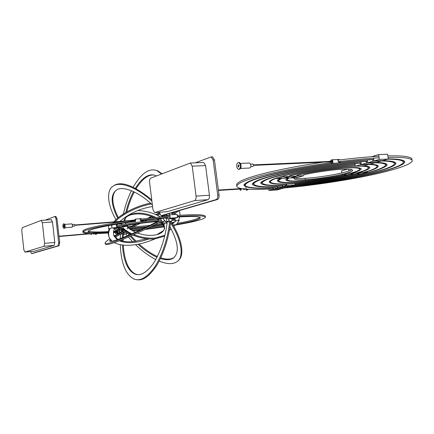 <?xml version="1.0" encoding="UTF-8"?>
<svg xmlns="http://www.w3.org/2000/svg" width="434" height="434" viewBox="0 0 434 434"><rect width="100%" height="100%" fill="white"/><g stroke="black" fill="none" stroke-linecap="round" stroke-linejoin="round"><path stroke-width="0.65" d="M123.316 234.262L124.157 234.398L123.294 234.631M124.157 234.398L124.227 233.633M120.424 234.675L119.556 234.539M119.572 232.754L119.865 229.483M119.746 234.425L121.433 233.959L121.487 233.394M121.645 231.577L121.759 230.335M121.433 233.959L122.448 234.121M169.759 221.047C167.795 238.337 162.858 253.559 154.954 266.704C147.055 277.662 139.981 281.72 133.732 278.878C125.583 274.548 121.097 263.145 120.261 244.673M120.256 238.602L120.451 234.23M123.506 213.49C125.393 205.298 128.014 197.692 131.372 190.667M133.184 187.162C141.332 173.188 149.285 167.703 157.032 170.719L161.508 173.974M156.435 175.927L155.725 175.596C149.204 173.003 142.423 177.224 135.386 188.248M133.498 191.584C130.26 197.823 127.688 204.75 125.779 212.367M122.534 232.787L122.307 237.816M122.285 239.644L122.29 241.054M122.415 245.009C123.511 260.677 127.553 270.301 134.556 273.876C140.225 276.442 146.627 272.791 153.761 262.928C160.911 251.112 165.408 237.382 167.242 221.741M170.698 221.21C168.902 237.333 164.377 251.883 157.13 264.859C149.708 276.078 142.927 281.004 136.791 279.637M154.368 175.135C148.504 174.213 142.417 178.716 136.119 188.638M134.263 191.947C131.155 197.958 128.665 204.615 126.793 211.922M125.421 217.906L124.846 220.982M155.518 170.209L157.933 170.904L162.039 173.768M123.424 232.559L123.185 237.474M123.153 239.291L123.158 241.244M123.283 245.101C124.379 260.785 128.437 270.415 135.457 274L137.35 274.565M169.249 222.089L166.309 221.579L168.826 220.884L171.777 221.4L170.643 221.709M171.777 221.4L171.994 218.573M172.298 214.662L172.396 213.333L170.963 213.072M166.309 221.579L166.602 217.873M166.721 216.284L166.884 214.266M168.826 220.884L168.989 218.812M169.282 215.004L169.396 213.528M170.497 222.951C181.938 239.639 184.591 258.339 176.312 262.071C172.444 264.431 166.748 264.116 159.229 261.127M155.811 259.559C148.981 256.049 142.216 251.074 135.517 244.646M132.554 241.689L128.366 237.11M127.254 235.808L125.735 233.964M121.108 227.807L120.869 227.459M116.014 219.713C107.203 204.707 106.113 189.419 113.594 185.904C119.556 181.515 136.092 186.593 151.916 201.219M164.692 214.901L165.831 216.365M152.377 204.924C137.914 191.025 122.128 185.795 116.627 189.946C110.339 194.437 110.692 203.866 117.679 218.221M126.462 231.74L129.126 235.016M130.227 236.302L135.05 241.445M137.963 244.233C144.457 250.168 150.82 254.508 157.054 257.259M160.515 258.561C165.853 260.199 170.003 260.129 172.949 258.349C179.611 253.331 178.613 242.818 169.96 226.819M170.774 221.671C181.689 237.409 185.296 255.718 178.179 260.59M115.851 190.455C111.12 195.718 111.956 204.783 118.357 217.656M113.594 185.904L114.299 185.318C121.916 180.967 134.394 185.795 151.743 199.797M165.669 214.618L166.743 216.007M128.627 233.042L129.972 234.653M131.073 235.928L136.151 241.304M139.032 244.027C145.287 249.675 151.417 253.841 157.423 256.532M160.846 257.85C166.352 259.592 170.605 259.554 173.616 257.725L174.647 256.999M125.605 232.168L126.744 233.687L124.688 234.251L123.272 232.358M122.383 231.17L121.097 229.45M126.744 233.687L127.487 233.036M167.133 222.664L166.336 222.881L162.913 218.21M161.839 216.745L161.605 216.425L164.079 215.703L165.121 214.776M162.642 215.503L161.605 216.425M166.51 219.024L165.723 217.949M164.643 216.474L164.079 215.703M130.808 227.128L130.346 226.185L127.618 227.139M123.506 229.364L122.345 229.993L122.806 230.931M123.755 229.591L122.345 229.993M130.346 226.185L127.737 227.6M123.457 232.255L123.674 232.705L125.741 232.13L125.29 231.219M131.616 228.778L130.352 229.619M126.5 231.713L125.741 232.13M172.987 214.608L179.106 210.696M105.185 243.523L105.462 244.082C105.684 245.498 111.381 243.984 122.556 239.535C135.771 234.056 148.829 227.872 161.73 220.977M110.22 241.364L111.104 240.36M115.151 237.317L125.578 231.062M129.413 228.962L146.084 227.221M132.516 227.313L140.22 223.38M144.3 221.378L147.517 219.843M151.954 217.776L153.354 217.141M157.455 215.318L159.772 214.315M172.363 213.778L175.797 211.662M159.37 212.931L155.746 214.532M151.574 216.425L147.603 218.275M143.258 220.358L140.063 221.92M135.929 223.987L130.612 226.727M158.822 220.722C147.435 226.776 136.005 232.179 124.525 236.937C114.798 240.81 109.829 242.139 109.612 240.924L110.48 239.649M114.538 236.557L124.742 230.421M124.336 230.091L114.158 235.966M109.851 238.749C106.693 240.924 105.082 242.405 105.017 243.181C105.229 244.581 110.925 243.051 122.095 238.597C135.31 233.107 148.368 226.917 161.269 220.033M130.119 227.492L137.258 223.792M141.359 221.752L144.549 220.201M148.933 218.123L152.139 216.642M156.3 214.776L159.468 213.403M173.095 212.448L171.875 213.235M160.737 218.416L158.345 219.729L159.061 221.21M162.159 218.28L158.345 219.729M159.517 222.154L159.777 222.685L162.229 222.007L160.786 219.034M164.698 220.646L162.229 222.007M173.714 218.438L173.085 219.398M178.851 219.517L179.204 220.412L176.372 224.666L172.862 224.964M179.204 220.412L175.737 220.694M173.432 222.957L172.499 224.373M174.213 219.067L173.953 218.416M179.508 210.582L180.143 215.248M179.822 216.902L178.358 220.483M175.363 224.752L173.774 226.494M171.159 228.951L169.347 230.443M155.084 238.863C146.866 242.367 139.265 244.429 132.289 245.042C125.242 245.785 119.231 244.993 114.256 242.671M112.015 241.196L109.352 237.805C108.169 234.897 108.429 231.778 110.138 228.452M111.657 225.892L112.352 224.931M113.914 223.027L114.75 222.121M115.097 221.763C122.399 213.897 138.598 206.025 151.357 203.98M152.567 206.497C139.829 208.586 128.963 213.544 119.968 221.373M119.6 221.731L119.155 222.17M117.451 224.058L116.372 225.447M114.771 228.083C113.312 230.953 113.09 233.644 114.115 236.15L117.24 239.687M119.317 240.816C123.489 242.46 128.35 242.991 133.9 242.422C138.484 242.02 143.535 240.865 149.046 238.944M172.152 223.808L172.623 223.174M174.663 219.577L175.119 218.28M175.45 214.418L175.184 213.262M113.746 235.136L117.929 239.449M120.234 240.458C124.205 241.727 128.665 242.107 133.607 241.602L146.893 238.765M108.939 236.687C108.001 234.192 108.137 231.523 109.341 228.685M112.715 223.233L113.578 222.213M113.892 221.861C120.728 213.848 137.269 205.434 150.522 203.226M156.766 234.664L163.689 230.514M174.023 219.485L174.49 218.373M175.2 214.439L175.081 213.327M123.44 229.304L122.572 229.38L123.153 226.673L127.797 226.293L127.173 225.463M126.126 224.069L125.193 222.832M123.153 226.673L122.914 226.358M121.113 223.939L120.798 223.51M127.797 226.293L127.216 228.989M122.572 229.38L121.102 227.389M119.654 224.058L119.73 223.684M132.853 235.141C140.876 238.282 148.303 239.519 155.133 238.857L164.698 236.123M119.453 223.727L119.578 224.063M122.735 228.626L130.905 234.251M124.097 220.184C125.73 216.512 129.603 214.456 135.717 214.016C141.555 213.577 147.717 214.749 154.211 217.532M156.696 218.828L158.432 219.924C145.829 220.846 124.064 223.998 117.299 225.93M161.274 222.273C163.515 224.454 164.519 226.781 164.291 229.261M133.943 234.653C141.717 237.523 148.846 238.64 155.339 238.006L164.898 235.277M160.352 216.892C153.327 212.915 145.764 210.805 137.665 210.544M162.056 222.056C163.933 224.09 164.741 226.244 164.475 228.517C163.298 232.396 159.528 234.637 153.175 235.244C148.466 235.705 143.209 234.978 137.41 233.074M135.354 232.271L127.553 227.427M124.053 221.047L124.129 219.957L126.185 216.485M129.001 214.743L135.902 213.181C142.341 212.725 148.954 214.119 155.752 217.363M126.5 212.09L120.755 215.806M122.92 227.769C125.041 229.944 128.052 231.951 131.947 233.79M158.025 218.687L159.012 219.365M164.025 225.078L164.459 223.277L167.085 223.06M164.459 223.277L163.054 221.552M163.819 225.902L160.943 222.365M141.348 221.042L141.706 220.787M134.898 220.505L135.495 221.383L135.093 219.327L135.451 219.078L135.636 221.508L135.251 221.313M140.687 218.703L140.036 218.714M141.158 218.622L140.882 218.649M135.18 219.197L134.876 220.179M135.218 220.152L135.245 220.477M141.826 220.423L140.28 220.548L140.101 219.099L141.69 218.991M140.139 219.181L140.871 219.099M141.647 218.98L141.278 218.617M108.511 225.631L108.641 228.897L111.901 227.926L111.56 225.072M116.236 224.329L116.621 227.535L113.328 228.506M116.621 227.535L111.901 227.926M109.276 228.843L108.641 228.897M117.294 224.248L121.786 223.884L121.905 224.877M114.668 228.295L117.484 227.465L122.166 227.08L118.845 228.051L114.614 228.403M117.484 227.465L117.126 224.454M64.959 227.763L72.077 227.194L72.641 225.311L71.822 223.857M64.004 228.371L64.357 228.344C65.116 228.045 65.306 226.884 64.916 224.861L64.01 223.819M63.098 227.329L63.82 228.387C64.579 228.089 64.764 226.928 64.373 224.899L63.657 223.846C62.892 224.145 62.708 225.306 63.098 227.329M63.516 226.532L63.706 225.338L63.765 226.895L63.516 226.532M177.316 216.506C194.893 215.302 204.262 215.519 205.423 217.168C204.463 219.203 194.329 221.866 175.021 225.154M164.15 226.879L144.999 229.488M140.122 230.074L132.538 230.926M117.527 232.358L113.475 232.684M108.321 233.047L96.277 233.601M95.518 233.611C87.739 233.742 83.545 233.308 82.948 232.315C81.766 230.215 101.285 225.555 135.017 220.949M140.312 220.255L170.079 217.071M167.54 217.792L141.842 220.532M135.31 221.383C104.74 225.588 87.104 229.792 88.097 231.729C89.274 232.977 96.028 233.264 108.348 232.581M113.507 232.255L119.659 231.783M131.99 230.622L141.126 229.602M145.976 229.016L164.047 226.521M176.508 224.47C191.692 221.752 199.651 219.544 200.378 217.841C199.537 216.425 191.871 216.159 177.387 217.049M177.186 215.448C194.757 214.255 204.132 214.499 205.293 216.17L205.423 217.168M88.368 231.1C90.777 232.06 97.476 232.228 108.473 231.615M113.643 231.295L119.746 230.823M117.413 231.425L113.567 231.729M108.402 232.092L96.169 232.64M95.404 232.651C88.693 232.76 84.619 232.434 83.192 231.675M82.948 232.315L82.834 231.311C82.33 229.141 96.277 225.81 124.666 221.324M129.668 220.597L134.893 219.875M140.139 219.192L169.949 216.007M130.65 229.814L143.773 228.344M148.58 227.742L163.602 225.637M177.235 223.374C190.228 221.009 197.801 219.013 199.965 217.374M171.859 220.353C174.403 220.412 175.71 220.651 175.781 221.058C175.694 221.562 174.284 222.165 171.549 222.864M162.842 224.698L150.907 226.581M123.489 229.347L114.234 229.293M117.424 226.944C124.146 225.045 145.716 221.915 158.35 220.971M157.298 221.53L156.652 221.584C146.334 222.327 128.166 224.915 122.106 226.553M118.043 228.116L118.043 228.224C118.189 228.599 119.556 228.789 122.149 228.805M128.876 228.555L147.104 226.722M151.971 226.049L162.5 224.28M165.039 221.107L163.792 221.145M171.935 219.344C174.349 219.425 175.586 219.664 175.656 220.065L175.781 221.058M119.882 227.747L121.417 227.817M127.786 227.644L149.817 225.376M154.721 224.649L161.806 223.423M72.646 226.25L74.681 226.087L74.968 225.137L74.55 224.4M51.283 219.664L52.503 221.953L54.787 242.438L54.141 245.373L34.481 251.188M44.61 243.344L43.986 246.29L24.906 252.083L23.827 249.821L21.743 230.487L22.275 227.687L41.138 220.412L42.337 222.718L44.61 243.344L54.787 242.438M95.572 234.284L96.364 234.208M91.596 233.628L91.281 234.664L90.994 234.517M90.668 233.763L91.151 234.55L91.433 233.628M96.939 233.66L93.077 233.997L92.843 233.638M93.489 233.633L93.999 233.877M95.74 234.436L96.294 234.371L95.73 234.371M95.54 232.928L95.637 233.774M95.692 234.251L96.348 234.159M95.437 232.928L95.54 233.78L95.442 232.928M167.475 217.298L167.676 218.915L174.886 218.34L177.457 217.629L177.039 214.298L169.802 214.852L167.264 215.584L167.345 216.23M177.457 217.629L170.22 218.199L169.802 214.852M167.676 218.915L170.22 218.199M173.915 222.17L173.996 222.805L171.875 223.374M173.996 222.805L171.636 223M119.838 229.803L115.26 230.595L115.33 231.17M118.661 233.28L115.612 233.541L117.598 232.982L117.478 231.962M115.487 232.526L115.612 233.541M119.453 232.825L117.598 232.982M117.364 231.018L117.251 230.02M55.78 216.392L57.022 218.698L59.718 242.763L59.057 245.725L32.36 253.494M45.228 220.109L54.966 216.452L56.008 218.774L58.699 242.85L58.037 245.818L31.514 253.57L30.461 251.563M277 178.759L283.684 176.774L289.652 176.448L282.93 178.434L277 178.759L276.865 177.799M283.684 176.774L283.548 175.83M284.015 178.374L290.742 176.388L296.65 176.074L289.879 178.048L283.977 178.124M290.742 176.388L290.606 175.423M291.1 177.983L297.876 176.003L303.713 175.689L296.899 177.663L291.1 177.983L291.062 177.707M297.876 176.003L297.735 175.027M359.612 168.327L360.307 168.452M360.795 171.723L360.925 172.602L353.775 174.522L348.448 174.614M360.925 172.602L355.592 172.889L348.48 174.815M355.592 172.889L355.468 172.01M367.169 171.365L367.3 172.26L360.122 174.17L354.844 174.235M367.3 172.26L362.032 172.542L354.876 174.463M362.032 172.542L361.896 171.652M347.612 169.157L341.515 170.86L341.818 172.944M354.475 172.043L354.611 172.944L347.498 174.869L342.144 175.162L342.019 174.311M354.611 172.944L349.229 173.237L342.144 175.162M349.229 173.237L349.093 172.331M348.893 170.947L348.632 169.189M373.251 156.392L371.043 156.777M372.947 161.242L381.893 160.84L376.549 162.321L367.636 162.734L372.947 161.242L372.676 159.419M367.229 159.994L367.636 162.734M360.442 164.757L369.307 164.334L364.164 165.766L355.332 166.195L360.442 164.757L360.177 162.967M354.941 163.558L355.332 166.195L352.777 166.287C337.728 166.759 304.424 171.728 290.639 175.656M366.54 163.043L375.443 162.631L370.202 164.085L361.332 164.508L366.54 163.043L366.269 161.209M360.931 161.801L361.332 164.508M373.517 158.166L373.934 160.965L382.886 160.564L388.332 159.05L387.605 154.233L378.622 154.591L373.213 156.148L373.283 156.62M388.332 159.05L379.349 159.446L378.622 154.591M373.934 160.965L379.349 159.446M286.809 185.443L295.142 184.938L291.1 186.061L282.8 186.571L286.809 185.443L286.608 183.973M282.599 185.117L282.8 186.571M295.142 184.938L294.941 183.484M282.067 186.777L290.362 186.267L286.38 187.369L278.118 187.884L282.067 186.777L281.867 185.334M277.923 186.452L278.118 187.884M277.299 188.117L285.556 187.602L281.644 188.687L273.42 189.208L277.299 188.117L277.104 186.669M273.225 187.77L273.42 189.208M272.758 189.392L280.977 188.871L277.125 189.94L268.939 190.466L272.758 189.392L272.563 187.971M268.744 189.056L268.939 190.466M203.199 162.49L203.72 162.468L205.58 165.593L209.438 195.246C209.617 197.611 209.117 199.092 207.946 199.683L167.247 211.689M196.065 196.108C196.249 198.495 195.761 199.993 194.611 200.584L154.612 212.617L152.947 209.557L149.578 182.253C149.415 180.088 149.806 178.71 150.761 178.119L190.385 163.01L192.224 166.168L196.065 196.108L209.438 195.246M212.02 156.869L212.557 156.853L214.461 160L219.051 194.991C219.219 197.378 218.703 198.881 217.499 199.494L162.278 215.535M195.251 162.815L211.228 156.902L213.127 160.054L217.711 195.072C217.884 197.47 217.369 198.973 216.165 199.586L161.377 215.606L160.987 215.622L159.283 212.28M388.088 157.439C404.553 157.021 412.598 158.274 412.213 161.193C409.593 165.446 391.137 170.839 367.669 175.743C342.703 180.973 308.422 185.926 284.243 187.965M271.494 188.904C262.044 189.49 253.95 189.593 247.217 189.224M246.149 189.148C240.067 188.676 236.953 187.656 236.801 186.077C237.599 183.219 245.937 179.725 261.816 175.591C277.76 171.419 304.267 166.298 330.849 162.679M338.325 161.698C354.301 159.712 367.896 158.415 379.104 157.819M373.696 159.359C364.305 159.88 353.064 160.933 339.974 162.506M334.223 163.233C309.502 166.45 283.863 171.256 268.337 175.222C252.897 179.15 244.765 182.475 243.93 185.193C245.525 188.02 255.3 188.931 273.246 187.933M288.203 186.864C310.554 184.944 341.905 180.365 364.538 175.591C385.837 171.115 402.394 166.227 404.678 162.392C405.161 160.113 399.703 158.952 388.311 158.898M387.855 155.909C404.325 155.513 412.371 156.799 411.991 159.766M244.092 184.618L245.286 185.372M236.801 186.077L236.617 184.678C237.349 181.927 244.917 178.596 259.326 174.69C274.988 170.437 296.189 166.276 322.918 162.207M327.806 161.508L330.583 161.123M338.471 160.092L338.032 160.141C354.036 158.155 367.647 156.864 378.871 156.273M403.376 162.267L404.374 161.16M387.855 159.186C398.634 159.273 403.783 160.417 403.305 162.609C401.092 166.363 384.833 171.17 363.963 175.564C341.775 180.251 310.966 184.759 288.935 186.663M276.013 187.618C259.386 188.644 244.944 188.041 245.232 185.03C246.089 182.307 254.373 178.965 270.073 175.021C285.881 171.029 311.921 166.227 336.448 163.13M339.811 162.707C352.565 161.177 363.529 160.151 372.708 159.636M367.397 161.144C347.444 162.235 313.028 166.813 288.946 171.875C265.586 176.85 253.369 180.94 252.3 184.141C253.608 186.647 262.152 187.477 277.944 186.631M292.945 185.546C313.136 183.761 340.994 179.633 360.849 175.407C379.555 171.435 393.969 167.128 395.868 163.781C396.264 161.801 391.598 160.77 381.871 160.688M403.083 160.396L403.083 161.182M252.49 183.56L253.711 184.26M245.232 185.03L245.047 183.555M394.484 163.689L395.52 162.636M381.367 160.987C390.464 161.112 394.815 162.115 394.425 164.003C392.602 167.269 378.481 171.501 360.236 175.374C340.858 179.508 313.592 183.56 293.737 185.329M280.57 186.311C264.127 187.298 255.159 186.517 253.673 183.967C254.774 180.788 266.943 176.741 290.189 171.826C314.145 166.824 348.106 162.365 367.435 161.372M361.093 162.907C343.359 163.944 313.489 167.969 292.684 172.352C272.449 176.665 261.789 180.235 260.715 183.067C261.74 185.247 269.042 185.991 282.621 185.302M295.077 184.439C312.833 182.936 337.896 179.275 355.793 175.488C373.831 171.739 384.253 168.294 387.063 165.148C387.383 163.472 383.499 162.571 375.415 162.457M394.213 161.936L394.208 162.582M260.942 182.481L262.103 183.083M253.673 183.967L253.489 182.551M385.669 165.028L386.667 164.09M374.992 162.755C382.414 162.918 385.962 163.792 385.625 165.376C382.967 168.435 372.687 171.821 354.79 175.537C336.925 179.302 312.209 182.866 295.055 184.287M286.738 184.9C271.613 185.855 263.4 185.182 262.093 182.888C263.058 180.148 273.501 176.649 293.427 172.401C313.95 168.083 343.061 164.182 360.209 163.184M355.104 164.638C339.86 165.571 314.482 169.01 296.639 172.775C279.279 176.475 270.132 179.54 269.194 181.971C270.284 183.994 277.483 184.591 290.791 183.761C306.946 182.958 337.723 178.678 356.043 174.397M367.197 171.56C373.728 169.683 377.412 168.001 378.242 166.51C378.513 165.153 375.535 164.394 369.291 164.22M385.435 163.488L385.408 163.954M269.471 181.369L270.317 181.786M377.054 166.195L377.786 165.528M368.835 164.464C374.596 164.66 377.347 165.403 377.075 166.689C375.952 168.425 371.336 170.356 363.225 172.477M355.196 174.446C337.24 178.629 307.207 182.795 291.436 183.582C278.416 184.39 271.375 183.804 270.322 181.824C270.528 180.761 272.726 179.502 276.903 178.059M283.581 176.03C298.516 171.663 335.742 165.793 355.126 164.811M355.294 165.945L353.759 166.01C338.211 166.493 303.74 171.642 289.549 175.699M280.641 178.558C278.536 179.448 277.434 180.229 277.331 180.902C278.189 182.616 284.237 183.132 295.473 182.443C308.84 181.781 334.185 178.314 349.891 174.739M360.828 171.972C366.182 170.416 369.182 169.021 369.828 167.79C370.034 166.64 367.473 166 362.146 165.864M376.896 165.11L376.983 166.065M277.668 180.284L278.726 180.696C278.829 180.077 279.865 179.34 281.834 178.493M368.363 167.605L369.296 166.884M355.788 166.168C364.202 165.934 368.401 166.542 368.385 168.007C367.495 169.439 363.703 171.045 356.998 172.813M348.822 174.793C333.567 178.255 309.171 181.575 296.286 182.215C285.404 182.877 279.55 182.378 278.731 180.718L278.574 179.589M354.518 172.309C358.511 171.104 360.735 170.03 361.191 169.092C361.001 167.708 356.574 167.231 347.916 167.66C335.515 168.072 308.476 172.048 296.541 175.331M287.802 178.168L285.729 179.784C286.375 181.184 291.257 181.607 300.382 181.059C310.852 180.544 330.458 177.929 343.408 175.097M368.195 166.472L368.309 167.508M286.169 179.139L287.102 179.443M359.688 168.842L360.551 168.262M297.767 175.249C309.344 172.103 335.102 168.327 346.956 167.931C355.3 167.513 359.564 167.974 359.759 169.303C359.081 170.448 356.07 171.728 350.726 173.155M342.307 175.157C329.829 177.864 311.194 180.332 301.207 180.826C292.435 181.352 287.737 180.945 287.124 179.6L288.995 178.097M295.006 177.766L294.095 178.662C294.556 179.741 298.304 180.077 305.346 179.66C322.25 178.808 353.13 172.96 352.63 170.361C352.446 169.287 348.974 168.924 342.214 169.265C332.959 169.596 313.245 172.428 303.605 174.929M294.691 177.967C296.655 178.482 300.144 178.596 305.151 178.298C320.411 177.582 349.088 172.352 351.828 169.613M250.852 166.634L252.941 166.542L253.706 165.034L252.843 164.019M240.61 168.441L249.425 168.039C250.494 167.985 250.993 166.992 250.928 165.056L249.631 163.027L249.224 163.043M238.96 169.32L239.118 169.314C240.984 168.88 241.526 167.074 240.745 163.889L239.384 162.495L238.841 162.517M237.04 167.942L238.407 169.347C240.268 168.913 240.81 167.106 240.029 163.922L238.667 162.528C236.801 162.962 236.259 164.768 237.04 167.942M238.016 166.629L238.575 164.763L239.042 165.245L238.483 167.112L238.016 166.629M247.413 189.929L248.118 189.414M246.235 190.005L247.315 189.908M241.516 188.578L240.886 190.347L240.138 189.946M239.845 188.21L239.78 188.692M239.807 189.094L240.045 189.815L240.724 190.19L241.271 188.535M240.322 188.66L240.344 189.061M248.221 189.115L243.371 189.425L243.083 188.828M244.467 189.354L244.792 188.676M243.604 188.557L244.277 189.365M337.809 163.065L338.102 163.027M330.703 160.705L331.853 159.777C333.198 160.906 333.252 162.094 332.005 163.33L330.768 162.522M338.943 163.01L340.202 162.012L338.243 162.099L337.929 159.989L339.887 159.913L338.883 159.468M330.572 161.86L330.757 162.5L331.826 163.146C332.986 161.703 332.829 160.656 331.364 160.005L330.551 161.383M331.299 161.35L331.625 161.079L331.668 162.066L331.316 161.822M338.449 159.495L337.468 159.533M246.469 190.228L247.228 190.135L246.469 190.228M246.593 190.173L247.239 190.125M246.181 189.246L245.959 187.607M119.779 230.828L121.987 230.644M305.346 179.66L305.151 178.298M43.986 246.29L54.141 245.373M24.906 252.083L34.595 251.177M42.337 222.718L52.503 221.953M56.008 218.774L57.022 218.698M58.699 242.85L59.718 242.763M58.037 245.818L59.057 245.725M31.514 253.57L32.469 253.483M194.611 200.584L207.946 199.683M155.014 212.6L167.605 211.662M192.224 166.168L205.58 165.593M213.127 160.054L214.461 160M217.711 195.072L219.051 194.991M216.165 199.586L217.499 199.494M161.377 215.606L162.609 215.508M157.933 170.904L157.032 170.719M135.457 274L134.556 273.876M173.616 257.725L172.949 258.349M109.753 241.217L109.612 240.924M114.115 236.15L113.822 235.309M164.475 228.517L164.318 229.168M140.215 218.698L135.451 219.078M64.742 224.405L71.963 223.846M63.657 223.846L64.194 223.803M58.986 236.215L89.453 233.579M91.156 233.72L59.019 236.508M72.483 224.562L74.621 224.394M51.478 219.647L41.328 220.396M74.941 224.975L135.484 220.13M135.511 220.456L74.979 225.311M96.294 233.714L96.202 232.939M55.981 216.382L54.966 216.452M203.72 162.468L190.385 163.01M212.557 156.853L211.228 156.902M404.51 161.318L404.678 162.392M395.727 162.858L395.868 163.781M386.949 164.377L387.063 165.148M261.914 181.569L262.093 182.888M378.144 165.869L378.242 166.51M270.17 180.734L270.322 181.824M369.752 167.269L369.828 167.79M361.131 168.685L361.191 169.092M359.759 169.303L359.558 167.953M286.983 178.58L287.124 179.6M352.587 170.063L352.63 170.361M250.678 164.112L253.049 164.009M240.496 163.412L249.631 163.027M238.667 162.528L239.384 162.495M337.793 163.065L331.988 163.336M338.607 159.468L339.225 159.452M338.026 159.506L331.853 159.777M253.678 164.877L331.874 161.323M331.891 161.795L253.727 165.381M246.159 189.246L245.937 187.618M218.4 190.032L240.74 188.633M240.762 189.034L218.454 190.445"/></g></svg>
